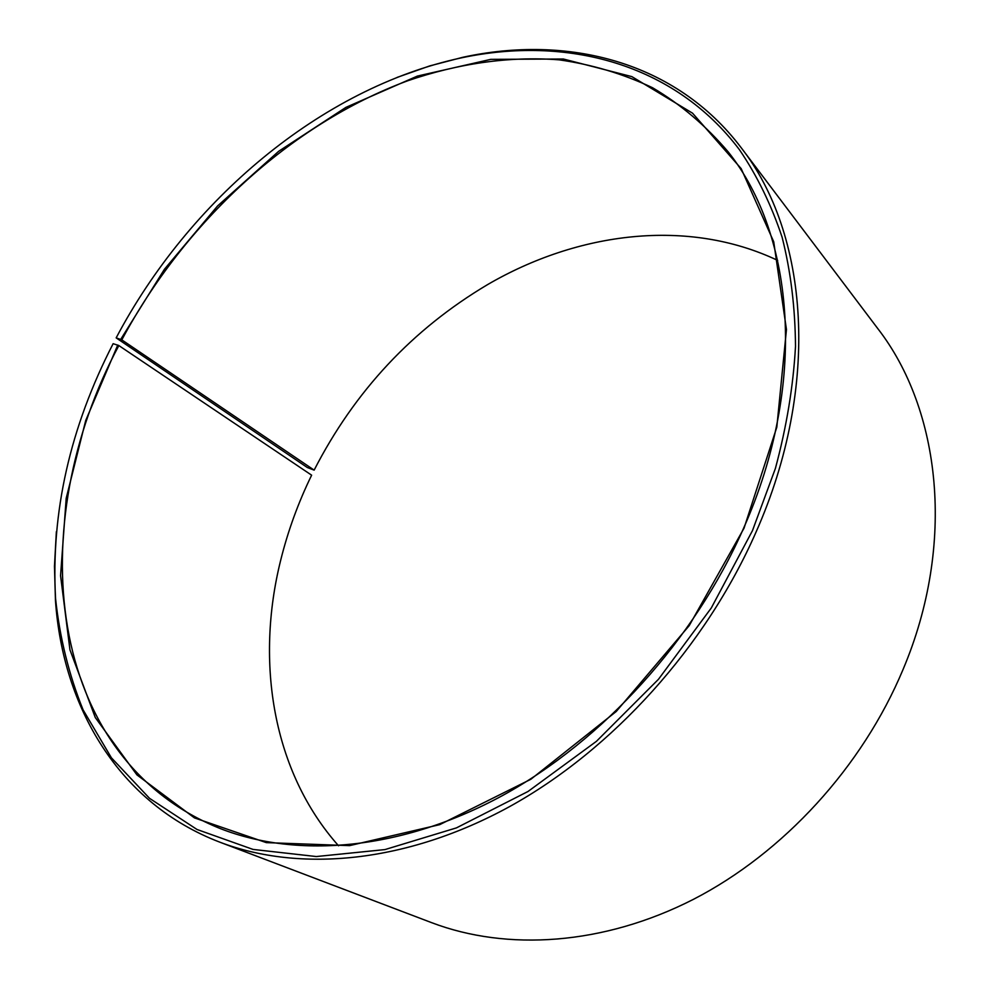 <?xml version="1.0" encoding="UTF-8"?>
<svg xmlns="http://www.w3.org/2000/svg" width="990" height="990" viewBox="0 0 990 990"><rect width="100%" height="100%" fill="white"/><g stroke="black" fill="none" stroke-linecap="round" stroke-linejoin="round"><path stroke-width="1.49" d="M777.67 260.395C687.914 217.812 578.123 231.858 487.525 284.637C412.471 329.286 354.668 391.112 314.139 470.126L307.321 467.515L116.164 337.875L121.807 339.867L314.139 470.126M116.164 337.875C188.805 200.24 321.007 88.11 461.266 57.878C566.28 35.529 674.017 63.001 739.505 149.799C757.102 175.688 771.297 204.819 782.1 237.192C790.725 271.235 795.193 307.618 795.502 346.364C793.299 386.1 786.592 426.801 775.393 468.443L752.474 530.628L711.303 607.959L658.474 679.288L596.401 741.349L527.992 791.493L456.44 827.888L384.924 849.593L316.305 856.548L253.032 849.42L196.998 829.471L149.527 798.324L111.425 757.833L83.098 709.867C68.941 674.858 59.771 637.808 55.576 598.715C50.824 512.461 70.005 427.445 113.132 343.679L118.837 345.56C23.364 523.104 43.647 758.08 220.708 828.741C298.225 858.899 402.076 850.237 502.796 795.403C603.257 740.26 694.448 639.825 743.552 528.301C807.828 383.922 794.723 235.459 728.318 152.027C706.068 125.854 680.798 104.408 652.534 87.726C622.97 73.755 591.822 64.461 559.065 59.833C509.281 56.009 457.875 63.533 407.397 80.883C289.86 124.567 184.548 222.465 121.807 339.867M117.76 345.04L85.722 420.49L66.206 498.218L60.563 575.66L69.956 649.873L95.288 717.54L136.929 774.885L194.461 817.901L266.322 842.626L349.569 845.633L439.696 824.658L530.826 779.291L616.238 711.488L689.201 625.643L744.035 528.165L776.816 427.173L786.456 329.559L773.722 241.783L741.188 168.659L692.53 113.169L631.892 76.638L563.409 59.016L490.817 59.351L417.396 76.082L345.906 107.378L278.648 151.322L217.602 205.932L164.439 269.255L120.743 339.322M56.368 531.655L54.462 566.243L55.452 600.336C62.754 707.107 118.726 803.633 220.077 842.267C299.822 872.537 406.333 863.181 509.516 806.652C612.451 749.814 705.759 646.705 755.927 532.348C821.354 384.875 808.211 233.43 741.114 147.646C675.663 61.157 567.332 34.44 462.788 57.296L429.784 65.897L397.114 77.406M220.077 842.267L431.813 922.73C506.979 951.229 603.257 945.388 693.47 899.316C783.437 852.922 862.278 767.04 903.066 669.45C956.204 543.733 940.71 409.551 877.635 328.395L741.114 147.646M118.837 345.56L311.627 475.175C298.2 502.747 287.867 531.172 280.628 560.464C255.309 662.211 272.547 771.544 338.555 845.794M55.576 598.715L55.452 600.336M461.266 57.878L462.788 57.296"/></g></svg>
